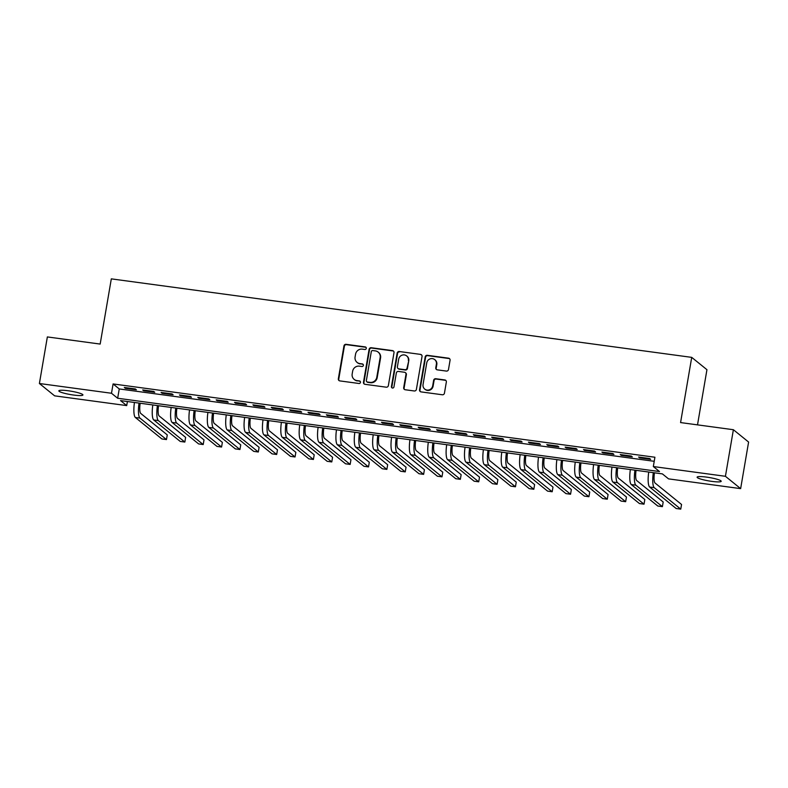 <?xml version="1.0" encoding="UTF-8"?>
<svg xmlns="http://www.w3.org/2000/svg" width="788" height="788" viewBox="0 0 788 788"><rect width="100%" height="100%" fill="white"/><g stroke="black" fill="none" stroke-linecap="round" stroke-linejoin="round"><path stroke-width="1.18" d="M366.282 348.365A1.31 1.261 -51 0 0 365.238 346.917L346.08 344.326A1.871 1.803 -51 0 0 343.962 345.912L338.338 378.831A1.871 1.803 -51 0 0 339.825 380.899L358.983 383.49A1.31 1.261 -51 0 0 360.027 381.195A1.31 1.261 -51 0 0 359.426 380.929L356.944 380.594A5.999 5.762 -51 0 1 352.177 373.965L352.64 371.227A5.999 5.762 -51 0 1 359.417 366.154L361.889 366.489A1.31 1.261 -51 0 0 362.933 364.184A1.31 1.261 -51 0 0 362.332 363.928L359.85 363.593A5.999 5.762 -51 0 1 355.083 356.954L355.555 354.216A5.999 5.762 -51 0 1 362.322 349.143L364.795 349.478A1.31 1.261 -51 0 0 366.282 348.365M366.036 347.37A1.31 1.261 -51 0 0 365.652 347.252L346.493 344.661A1.871 1.803 -51 0 0 344.376 346.247L338.751 379.166A1.871 1.803 -51 0 0 339.185 380.683M360.214 381.382A1.31 1.261 -51 0 0 359.83 381.264L356.944 380.594M363.12 364.371A1.31 1.261 -51 0 0 362.736 364.263L359.85 363.593M711.781 481.369A12.214 1.714 9.7 0 1 697.104 477.173A12.214 1.714 9.7 0 1 706.521 477.104A12.214 1.714 9.7 0 1 721.197 481.291A12.214 1.714 9.7 0 1 711.781 481.369M73.52 395.034A12.214 1.714 9.7 0 1 58.844 390.848A12.214 1.714 9.7 0 1 68.251 390.769A12.214 1.714 9.7 0 1 82.927 394.965A12.214 1.714 9.7 0 1 73.52 395.034M446.372 371.079A1.871 1.803 -51 0 0 448.49 369.493L450.066 360.264A1.871 1.803 -51 0 0 448.579 358.185L427.303 355.309A1.871 1.803 -51 0 0 425.185 356.895L419.561 389.814A1.871 1.803 -51 0 0 421.048 391.892L442.324 394.768A1.871 1.803 -51 0 0 444.442 393.182L446.343 382.022A1.871 1.803 -51 0 0 444.856 379.954L435.754 378.723A1.871 1.803 -51 0 0 433.636 380.309L432.691 385.834A5.014 4.817 -51 0 1 424.712 389.085A5.014 4.817 -51 0 1 423.048 384.534L426.751 362.864A5.014 4.817 -51 0 1 434.73 359.624A5.014 4.817 -51 0 1 436.394 364.164L435.774 367.779A1.871 1.803 -51 0 0 437.271 369.848L446.372 371.079M39.4 383.51L47.359 336.929L100.165 344.07L111.315 278.863L691.716 357.368L680.576 422.575L733.382 429.716L725.423 476.297L740.641 488.629L668.549 478.877L662.373 473.884L120.544 400.59L126.71 405.593L54.618 395.842L39.4 383.51L111.492 393.261L117.658 398.255L659.497 471.549L653.331 466.545L725.423 476.297M653.331 466.545L654.917 457.237L113.088 383.943L111.492 393.261M394 352.679A1.871 1.803 -51 0 0 392.503 350.601L371.227 347.725A1.871 1.803 -51 0 0 369.119 349.311L363.485 382.229A1.871 1.803 -51 0 0 364.982 384.308L386.258 387.184A1.871 1.803 -51 0 0 388.366 385.598L394 352.679M399.27 351.517L420.536 354.393A1.871 1.803 -51 0 1 422.033 356.471L416.399 389.39A1.871 1.803 -51 0 1 414.291 390.976L405.18 389.745A1.871 1.803 -51 0 1 403.692 387.666L405.978 374.32A1.871 1.803 -51 0 0 404.48 372.251L398.442 371.434A1.871 1.803 -51 0 0 396.334 373.019L393.951 386.918A1.31 1.261 -51 0 1 391.863 387.765A1.31 1.261 -51 0 1 391.429 386.573L397.152 353.103A1.871 1.803 -51 0 1 399.27 351.517L420.536 354.393M135.349 388.967L124.327 387.479L125.361 388.307L136.383 389.804L135.349 388.967M153.719 391.449L142.697 389.961L143.731 390.799L154.743 392.286L153.719 391.449M172.089 393.941L161.067 392.444L162.092 393.281L173.114 394.768L172.089 393.941M190.45 396.423L179.437 394.936L180.462 395.763L191.484 397.25L190.45 396.423M208.82 398.905L197.798 397.418L198.832 398.245L209.854 399.743L208.82 398.905M227.19 401.387L216.168 399.9L217.192 400.737L228.215 402.225L227.19 401.387M245.561 403.88L234.538 402.382L235.563 403.22L246.585 404.707L245.561 403.88M263.921 406.362L252.899 404.865L253.933 405.702L264.955 407.189L263.921 406.362M282.291 408.844L271.269 407.357L272.293 408.184L283.316 409.681L282.291 408.844M300.661 411.326L289.639 409.839L290.664 410.666L301.686 412.163L300.661 411.326M319.022 413.808L308 412.321L309.034 413.158L320.056 414.646L319.022 413.808M337.392 416.3L326.37 414.803L327.404 415.64L338.416 417.128L337.392 416.3M355.762 418.783L344.74 417.295L345.765 418.123L356.787 419.61L355.762 418.783M374.123 421.265L363.11 419.777L364.135 420.605L375.157 422.102L374.123 421.265M392.493 423.747L381.471 422.26L382.505 423.097L393.527 424.584L392.493 423.747M410.863 426.239L399.841 424.742L400.865 425.579L411.888 427.066L410.863 426.239M429.233 428.721L418.211 427.224L419.236 428.061L430.258 429.549L429.233 428.721M447.594 431.203L436.572 429.716L437.606 430.543L448.628 432.041L447.594 431.203M465.964 433.686L454.942 432.198L455.966 433.026L466.988 434.523L465.964 433.686M484.334 436.168L473.312 434.68L474.337 435.518L485.359 437.005L484.334 436.168M502.695 438.66L491.673 437.163L492.707 438L503.729 439.487L502.695 438.66M521.065 441.142L510.043 439.645L511.077 440.482L522.089 441.969L521.065 441.142M539.435 443.624L528.413 442.137L529.438 442.964L540.46 444.462L539.435 443.624M557.796 446.106L546.783 444.619L547.808 445.456L558.83 446.944L557.796 446.106M576.166 448.589L565.144 447.101L566.178 447.939L577.19 449.426L576.166 448.589M594.536 451.081L583.514 449.584L584.538 450.421L595.561 451.908L594.536 451.081M612.897 453.563L601.884 452.076L602.909 452.903L613.931 454.4L612.897 453.563M631.267 456.045L620.245 454.558L621.279 455.385L632.301 456.882L631.267 456.045M113.088 383.943L119.254 388.947L654.227 461.305M639.639 457.877L650.661 459.365L649.637 458.527L638.615 457.04L639.639 457.877L639.757 457.198M697.508 424.87L706.944 369.7L691.716 357.368M733.382 429.716L748.6 442.048L740.641 488.629M127.41 401.516L126.71 405.593M119.254 388.947L117.658 398.255M125.361 388.307L125.479 387.637M143.731 390.799L143.84 390.119M162.092 393.281L162.21 392.601M180.462 395.763L180.58 395.084M198.832 398.245L198.94 397.566M217.192 400.737L217.311 400.058M235.563 403.22L235.681 402.54M253.933 405.702L254.051 405.022M272.293 408.184L272.412 407.504M290.664 410.666L290.782 409.996M309.034 413.158L309.152 412.479M327.404 415.64L327.512 414.961M345.765 418.123L345.883 417.443M364.135 420.605L364.253 419.925M382.505 423.097L382.613 422.417M400.865 425.579L400.984 424.899M419.236 428.061L419.354 427.382M437.606 430.543L437.724 429.864M455.966 433.026L456.085 432.356M474.337 435.518L474.455 434.838M492.707 438L492.825 437.32M511.077 440.482L511.185 439.803M529.438 442.964L529.556 442.285M547.808 445.456L547.926 444.777M566.178 447.939L566.286 447.259M584.538 450.421L584.657 449.741M602.909 452.903L603.027 452.223M621.279 455.385L621.397 454.715M357.072 362.401L357.486 362.726A5.999 5.762 -51 0 0 360.264 363.928M354.167 379.402L354.58 379.737A5.999 5.762 -51 0 0 357.358 380.929M393.567 351.162A1.871 1.803 -51 0 0 392.916 350.936L371.641 348.06A1.871 1.803 -51 0 0 369.523 349.645L363.898 382.564A1.871 1.803 -51 0 0 364.332 384.081M372.773 350.561A1.31 1.261 -51 0 0 371.296 351.665L366.361 380.565A1.31 1.261 -51 0 0 367.405 382.013L370.015 382.367A5.999 5.762 -51 0 0 376.782 377.294L380.161 357.545A5.999 5.762 -51 0 0 375.393 350.906L372.773 350.561M366.794 381.756L367.208 382.081A1.31 1.261 -51 0 0 367.809 382.347L367.405 382.013M378.161 352.108L378.575 352.433A5.999 5.762 -51 0 1 380.574 357.88L377.196 377.629A5.999 5.762 -51 0 1 370.429 382.702L367.809 382.347M421.6 354.955A1.871 1.803 -51 0 0 420.95 354.728M405.347 372.616L405.761 372.951A1.871 1.803 -51 0 1 406.391 374.655L404.106 388.001A1.871 1.803 -51 0 0 404.539 389.518M399.674 351.852A1.871 1.803 -51 0 0 397.566 353.438L391.843 386.908A1.31 1.261 -51 0 0 392.089 387.903M408.342 360.471A5.014 4.817 -51 0 0 401.841 355.25A5.014 4.817 -51 0 0 398.698 359.161L397.388 366.794A1.871 1.803 -51 0 0 398.886 368.873L404.924 369.69A1.871 1.803 -51 0 0 407.041 368.104L408.755 360.796A5.014 4.817 -51 0 0 407.091 356.255L406.677 355.92M398.019 368.498L398.423 368.833A1.871 1.803 -51 0 0 399.289 369.208L398.886 368.873M408.755 360.796L407.445 368.439A1.871 1.803 -51 0 1 405.337 370.015L399.289 369.208M434.73 359.624L435.134 359.949A5.014 4.817 -51 0 1 436.808 364.499L436.188 368.114A1.871 1.803 -51 0 0 436.621 369.631M424.712 389.085L425.126 389.41A5.014 4.817 -51 0 0 433.104 386.169L432.691 385.834M445.909 380.505A1.871 1.803 -51 0 0 445.269 380.289L436.158 379.058A1.871 1.803 -51 0 0 434.05 380.643L433.104 386.169M449.633 358.747A1.871 1.803 -51 0 0 448.983 358.52L427.717 355.644A1.871 1.803 -51 0 0 425.599 357.23L419.974 390.149A1.871 1.803 -51 0 0 420.398 391.666M140.166 403.249A9.545 2.285 97.7 0 0 140.757 413.444L167.273 434.917L166.475 439.576L139.959 418.103A14.322 3.428 -82.3 0 1 139.033 403.092M166.475 439.576L161.885 438.955L135.369 417.482A14.322 3.428 -82.3 0 1 134.443 402.471M158.536 405.731A9.545 2.285 97.7 0 0 159.127 415.926L185.633 437.399L184.845 442.058L158.329 420.585A14.322 3.428 -82.3 0 1 157.403 405.574M184.845 442.058L180.245 441.438L153.739 419.965A14.322 3.428 -82.3 0 1 152.813 404.953M176.906 408.214A9.545 2.285 97.7 0 0 177.497 418.408L204.003 439.891L203.206 444.55L176.699 423.067A14.322 3.428 -82.3 0 1 175.773 408.066M203.206 444.55L198.615 443.92L172.109 422.447A14.322 3.428 -82.3 0 1 171.173 407.445M195.266 410.696A9.545 2.285 97.7 0 0 195.857 420.891L222.374 442.373L221.576 447.032L195.06 425.55A14.322 3.428 -82.3 0 1 194.134 410.548M221.576 447.032L216.986 446.412L190.469 424.929A14.322 3.428 -82.3 0 1 189.544 409.927M213.637 413.188A9.545 2.285 97.7 0 0 214.228 423.383L240.734 444.856L239.946 449.515L213.43 428.042A14.322 3.428 -82.3 0 1 212.504 413.03M239.946 449.515L235.346 448.894L208.84 427.421A14.322 3.428 -82.3 0 1 207.914 412.41M232.007 415.67A9.545 2.285 97.7 0 0 232.598 425.865L259.104 447.338L258.306 451.997L231.8 430.524A14.322 3.428 -82.3 0 1 230.874 415.512M258.306 451.997L253.716 451.376L227.21 429.903A14.322 3.428 -82.3 0 1 226.274 414.892M250.367 418.152A9.545 2.285 97.7 0 0 250.958 428.347L277.474 449.83L276.677 454.479L250.17 433.006A14.322 3.428 -82.3 0 1 249.235 417.995M276.677 454.479L272.087 453.858L245.57 432.385A14.322 3.428 -82.3 0 1 244.644 417.374M268.738 420.634A9.545 2.285 97.7 0 0 269.329 430.829L295.845 452.312L295.047 456.971L268.531 435.488A14.322 3.428 -82.3 0 1 267.605 420.487M295.047 456.971L290.457 456.351L263.941 434.868A14.322 3.428 -82.3 0 1 263.015 419.866M287.108 423.117A9.545 2.285 97.7 0 0 287.699 433.321L314.205 454.794L313.407 459.453L286.901 437.97A14.322 3.428 -82.3 0 1 285.975 422.969M313.407 459.453L308.817 458.833L282.311 437.35A14.322 3.428 -82.3 0 1 281.385 422.348M305.478 425.609A9.545 2.285 97.7 0 0 306.059 435.803L332.575 457.276L331.778 461.935L305.271 440.462A14.322 3.428 -82.3 0 1 304.335 425.451M331.778 461.935L327.187 461.315L300.671 439.842A14.322 3.428 -82.3 0 1 299.745 424.831M323.838 428.091A9.545 2.285 97.7 0 0 324.429 438.286L350.946 459.759L350.148 464.418L323.632 442.945A14.322 3.428 -82.3 0 1 322.706 427.933M350.148 464.418L345.558 463.797L319.041 442.324A14.322 3.428 -82.3 0 1 318.116 427.313M342.209 430.573A9.545 2.285 97.7 0 0 342.8 440.768L369.306 462.251L368.518 466.91L342.002 445.427A14.322 3.428 -82.3 0 1 341.076 430.425M368.518 466.91L363.918 466.279L337.412 444.806A14.322 3.428 -82.3 0 1 336.486 429.795M360.579 433.055A9.545 2.285 97.7 0 0 361.17 443.25L387.676 464.733L386.878 469.392L360.372 447.909A14.322 3.428 -82.3 0 1 359.446 432.907M386.878 469.392L382.288 468.771L355.782 447.288A14.322 3.428 -82.3 0 1 354.846 432.287M378.939 435.547A9.545 2.285 97.7 0 0 379.53 445.742L406.047 467.215L405.249 471.874L378.733 450.401A14.322 3.428 -82.3 0 1 377.807 435.39M405.249 471.874L400.659 471.254L374.142 449.771A14.322 3.428 -82.3 0 1 373.216 434.769M397.31 438.029A9.545 2.285 97.7 0 0 397.901 448.224L424.407 469.697L423.619 474.356L397.103 452.883A14.322 3.428 -82.3 0 1 396.177 437.872M423.619 474.356L419.019 473.736L392.513 452.263A14.322 3.428 -82.3 0 1 391.587 437.251M415.68 440.512A9.545 2.285 97.7 0 0 416.271 450.706L442.777 472.189L441.979 476.839L415.473 455.365A14.322 3.428 -82.3 0 1 414.547 440.354M441.979 476.839L437.389 476.218L410.883 454.745A14.322 3.428 -82.3 0 1 409.947 439.734M434.04 442.994A9.545 2.285 97.7 0 0 434.631 453.189L461.147 474.671L460.35 479.331L433.843 457.848A14.322 3.428 -82.3 0 1 432.907 442.846M460.35 479.331L455.76 478.71L429.243 457.227A14.322 3.428 -82.3 0 1 428.317 442.226M452.411 445.476A9.545 2.285 97.7 0 0 453.001 455.681L479.518 477.154L478.72 481.813L452.204 460.33A14.322 3.428 -82.3 0 1 451.278 445.328M478.72 481.813L474.13 481.192L447.614 459.709A14.322 3.428 -82.3 0 1 446.688 444.708M470.781 447.968A9.545 2.285 97.7 0 0 471.372 458.163L497.878 479.636L497.08 484.295L470.574 462.822A14.322 3.428 -82.3 0 1 469.648 447.811M497.08 484.295L492.49 483.674L465.984 462.201A14.322 3.428 -82.3 0 1 465.058 447.19M489.151 450.45A9.545 2.285 97.7 0 0 489.732 460.645L516.248 482.118L515.45 486.777L488.944 465.304A14.322 3.428 -82.3 0 1 488.008 450.293M515.45 486.777L510.86 486.157L484.344 464.684A14.322 3.428 -82.3 0 1 483.418 449.672M507.511 452.933A9.545 2.285 97.7 0 0 508.102 463.127L534.619 484.61L533.821 489.259L507.305 467.786A14.322 3.428 -82.3 0 1 506.379 452.785M533.821 489.259L529.231 488.639L502.714 467.166A14.322 3.428 -82.3 0 1 501.789 452.154M525.882 455.415A9.545 2.285 97.7 0 0 526.473 465.609L552.979 487.092L552.191 491.751L525.675 470.269A14.322 3.428 -82.3 0 1 524.749 455.267M552.191 491.751L547.591 491.131L521.085 469.648A14.322 3.428 -82.3 0 1 520.159 454.646M544.252 457.907A9.545 2.285 97.7 0 0 544.843 468.102L571.349 489.575L570.551 494.234L544.045 472.761A14.322 3.428 -82.3 0 1 543.119 457.749M570.551 494.234L565.961 493.613L539.455 472.13A14.322 3.428 -82.3 0 1 538.519 457.129M562.612 460.389A9.545 2.285 97.7 0 0 563.203 470.584L589.72 492.057L588.922 496.716L562.405 475.243A14.322 3.428 -82.3 0 1 561.48 460.231M588.922 496.716L584.332 496.095L557.815 474.622A14.322 3.428 -82.3 0 1 556.889 459.611M580.983 462.871A9.545 2.285 97.7 0 0 581.574 473.066L608.08 494.539L607.292 499.198L580.776 477.725A14.322 3.428 -82.3 0 1 579.85 462.714M607.292 499.198L602.692 498.577L576.186 477.104A14.322 3.428 -82.3 0 1 575.26 462.093M599.353 465.353A9.545 2.285 97.7 0 0 599.944 475.548L626.45 497.031L625.652 501.69L599.146 480.207A14.322 3.428 -82.3 0 1 598.22 465.206M625.652 501.69L621.062 501.07L594.556 479.587A14.322 3.428 -82.3 0 1 593.62 464.585M617.713 467.836A9.545 2.285 97.7 0 0 618.304 478.04L644.82 499.513L644.023 504.172L617.516 482.689A14.322 3.428 -82.3 0 1 616.58 467.688M644.023 504.172L639.432 503.552L612.916 482.069A14.322 3.428 -82.3 0 1 611.99 467.067M636.083 470.328A9.545 2.285 97.7 0 0 636.674 480.522L663.191 501.995L662.393 506.654L635.877 485.181A14.322 3.428 -82.3 0 1 634.951 470.17M662.393 506.654L657.803 506.034L631.286 484.561A14.322 3.428 -82.3 0 1 630.361 469.549M654.454 472.81A9.545 2.285 97.7 0 0 655.045 483.005L681.551 504.478L680.753 509.137L654.247 487.664A14.322 3.428 -82.3 0 1 653.321 472.652M680.753 509.137L676.163 508.516L649.657 487.043A14.322 3.428 -82.3 0 1 648.731 472.032M135.369 417.482L139.959 418.103M153.739 419.965L158.329 420.585M172.109 422.447L176.699 423.067M190.469 424.929L195.06 425.55M208.84 427.421L213.43 428.042M227.21 429.903L231.8 430.524M245.57 432.385L250.17 433.006M263.941 434.868L268.531 435.488M282.311 437.35L286.901 437.97M300.671 439.842L305.271 440.462M319.041 442.324L323.632 442.945M337.412 444.806L342.002 445.427M355.782 447.288L360.372 447.909M374.142 449.771L378.733 450.401M392.513 452.263L397.103 452.883M410.883 454.745L415.473 455.365M429.243 457.227L433.843 457.848M447.614 459.709L452.204 460.33M465.984 462.201L470.574 462.822M484.344 464.684L488.944 465.304M502.714 467.166L507.305 467.786M521.085 469.648L525.675 470.269M539.455 472.13L544.045 472.761M557.815 474.622L562.405 475.243M576.186 477.104L580.776 477.725M594.556 479.587L599.146 480.207M612.916 482.069L617.516 482.689M631.286 484.561L635.877 485.181M649.657 487.043L654.247 487.664"/></g></svg>
